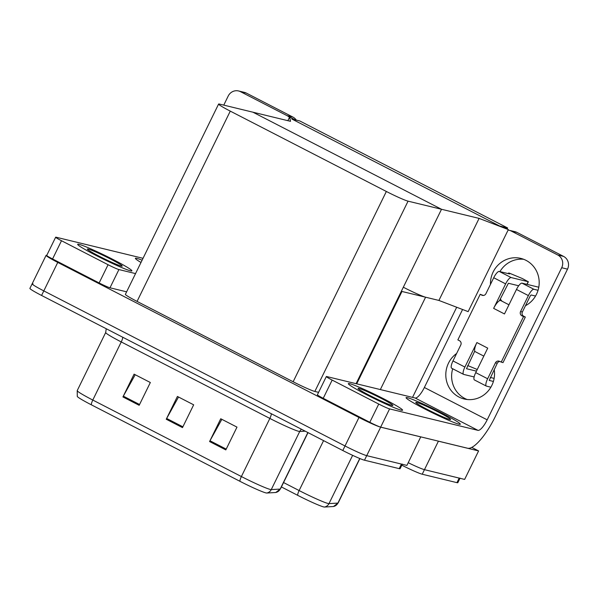 <?xml version="1.0" encoding="UTF-8"?>
<svg xmlns="http://www.w3.org/2000/svg" width="598" height="598" viewBox="0 0 598 598"><rect width="100%" height="100%" fill="white"/><g stroke="black" fill="none" stroke-linecap="round" stroke-linejoin="round"><path stroke-width="0.9" d="M456.693 307.245L412.538 397.378M403.897 287.518A19.076 1.263 26.1 0 0 425.597 297.206L438.91 300.435L479.095 218.397L508.337 229.595L502.918 226.806L499.644 226.014L507.612 227.943L299.762 120.946L291.794 119.009L499.644 226.014L291.794 119.009L295.068 119.802L289.656 117.014L290.523 121.327L219.488 104.082A19.076 1.263 26.1 0 0 218.606 104.052A19.076 1.263 26.1 0 0 230.275 111.123L386.353 191.472A19.076 1.263 26.1 0 0 408.06 201.16L479.095 218.397M471.725 447.394L478.594 450.929L464.639 479.417L424.453 469.662A19.076 1.263 -153.9 0 1 408.225 462.717A19.076 1.263 -153.9 0 0 424.453 469.662L459.182 478.094A19.076 1.263 -153.9 0 0 460.064 478.123M478.594 450.929L438.409 441.182A19.076 1.263 -153.9 0 1 437.676 440.973M507.612 227.943L507.111 228.959M508.337 229.595L468.144 311.633L438.91 300.435L401.325 291.316L441.511 209.278L252.939 112.2L441.511 209.278L356.079 383.677M289.656 117.014L287.862 120.676M420.753 436.861L406.909 465.408L366.724 455.654A19.076 1.263 -153.9 0 1 345.024 445.966L43.804 290.897A19.076 1.263 -153.9 0 1 32.135 283.833A19.076 1.263 -153.9 0 1 33.017 283.863M420.865 436.921L380.679 427.166A19.076 1.263 -153.9 0 1 358.979 417.479L57.759 262.417A19.076 1.263 -153.9 0 1 46.091 255.346A19.076 1.263 -153.9 0 1 46.779 255.331M218.606 104.052L125.386 294.336A19.076 1.263 26.1 0 0 137.062 301.407L293.14 381.756A19.076 1.263 26.1 0 0 314.84 391.443L318.592 392.348M333.407 506.521A6.361 6.301 -93.3 0 0 337.9 503.09A25.43 1.682 26.1 0 0 338.139 502.993L333.482 506.513A22.888 1.517 -153.9 0 1 333.407 506.521L324.497 507.037A22.888 1.517 -153.9 0 1 297.617 495.294L281.404 486.944M459.982 478.288L457.836 482.683A19.076 1.263 -153.9 0 1 456.954 482.653L422.225 474.221A19.076 1.263 -153.9 0 1 401.804 465.192M402.334 464.108A19.076 1.263 -153.9 0 1 401.452 464.078L366.724 455.654A19.076 1.263 -153.9 0 1 345.024 445.966L43.804 290.897A19.076 1.263 -153.9 0 1 32.135 283.833L46.091 255.346M225.82 449.905L236.987 427.122L220.737 418.757L209.577 441.548L225.82 449.905M221.851 419.333L209.98 440.756A5.083 1.458 117.2 0 0 209.577 441.548M139.17 405.302L150.337 382.511L134.087 374.154L122.926 396.937L139.17 405.302M135.2 374.722L123.33 396.153A5.083 1.458 117.2 0 0 122.926 396.937M182.495 427.607L193.662 404.816L177.412 396.452L166.251 419.243L182.495 427.607M178.525 397.027L166.655 418.458A5.083 1.458 117.2 0 0 166.251 419.243M275.678 492.505A6.361 6.301 -93.3 0 0 280.17 489.082A25.43 1.682 26.1 0 0 280.41 488.977L275.753 492.498A22.888 1.517 -153.9 0 1 275.678 492.505L266.768 493.029A22.888 1.517 -153.9 0 1 239.88 481.278L91.277 404.779A22.888 1.517 -153.9 0 1 77.292 396.459L77.217 390.621A25.43 1.682 26.1 0 0 92.787 400.047A6.361 1.824 117.2 0 0 91.277 404.779M402.252 464.272L400.107 468.668A19.076 1.263 -153.9 0 1 399.217 468.638L364.488 460.206A19.076 1.263 -153.9 0 1 342.789 450.518L41.576 295.457A19.076 1.263 -153.9 0 1 29.9 288.393L32.135 283.833M130.506 270.827A30.199 2.003 26.1 0 0 131.904 270.872A30.199 2.003 26.1 0 0 109.591 257.738A30.199 2.003 26.1 0 0 79.063 244.343A30.199 2.003 26.1 0 0 77.665 244.298A30.199 2.003 26.1 0 0 99.978 257.432A30.199 2.003 26.1 0 0 130.506 270.827A30.199 2.003 26.1 0 0 131.904 270.872A30.199 2.003 26.1 0 0 109.591 257.738A30.199 2.003 26.1 0 0 79.063 244.343A30.199 2.003 26.1 0 0 77.665 244.298A30.199 2.003 26.1 0 0 99.978 257.432A30.199 2.003 26.1 0 0 130.506 270.827M142.115 260.19A30.199 2.003 26.1 0 0 136.793 258.358A30.199 2.003 26.1 0 0 135.395 258.314A30.199 2.003 26.1 0 0 140.993 262.47A30.199 2.003 26.1 0 1 135.395 258.314A30.199 2.003 26.1 0 1 136.793 258.358A30.199 2.003 26.1 0 1 142.115 260.19M108.074 264.72A9.538 0.635 26.1 0 0 118.92 269.563L109.987 287.795A9.538 0.635 -153.9 0 1 99.141 282.951L108.074 264.72L61.497 240.74L52.564 258.971A9.538 0.635 -153.9 0 1 46.726 255.436L55.659 237.212A9.538 0.635 26.1 0 0 61.497 240.74M99.141 282.951L52.564 258.971M109.987 287.795L126.612 291.824M238.58 90.963L244.403 92.376A9.538 9.112 103.6 0 1 246.339 93.094L240.516 91.681A9.538 9.112 -76.4 0 0 238.58 90.963A9.538 9.112 -76.4 0 0 228.204 96.046L223.764 105.121M289.454 117.425A9.538 9.112 -76.4 0 0 287.092 115.661L292.908 117.073L246.339 93.094M292.908 117.073A9.538 9.112 103.6 0 1 296.279 120.101M287.092 115.661L240.516 91.681M143.027 258.321L56.1 237.219A9.538 0.635 26.1 0 0 55.659 237.212M135.544 273.6L118.92 269.563M490.472 284.394A25.43 24.309 103.6 0 1 520.828 258.403A25.43 24.309 103.6 0 1 525.993 260.332A25.43 24.309 103.6 0 1 539.194 282.899A25.43 24.309 103.6 0 1 525.463 305.713M401.183 410.168A30.199 2.003 26.1 0 0 402.574 410.213A30.199 2.003 26.1 0 0 380.268 397.072A30.199 2.003 26.1 0 0 349.733 383.684A30.199 2.003 26.1 0 0 348.335 383.639A30.199 2.003 26.1 0 0 370.648 396.773A30.199 2.003 26.1 0 0 401.183 410.168A30.199 2.003 26.1 0 0 402.574 410.213A30.199 2.003 26.1 0 0 380.268 397.072A30.199 2.003 26.1 0 0 349.733 383.684A30.199 2.003 26.1 0 0 348.335 383.639A30.199 2.003 26.1 0 0 370.648 396.773A30.199 2.003 26.1 0 0 401.183 410.168M458.913 424.176A30.199 2.003 26.1 0 0 460.31 424.221A30.199 2.003 26.1 0 0 437.998 411.088A30.199 2.003 26.1 0 0 407.462 397.692A30.199 2.003 26.1 0 0 406.064 397.648A30.199 2.003 26.1 0 0 428.377 410.789A30.199 2.003 26.1 0 0 458.913 424.176A30.199 2.003 26.1 0 0 460.31 424.221A30.199 2.003 26.1 0 0 437.998 411.088A30.199 2.003 26.1 0 0 407.462 397.692A30.199 2.003 26.1 0 0 406.064 397.648A30.199 2.003 26.1 0 0 428.377 410.789A30.199 2.003 26.1 0 0 458.913 424.176M378.743 404.061A9.538 0.635 26.1 0 0 389.59 408.905L380.664 427.129A9.538 0.635 -153.9 0 1 369.811 422.285L378.743 404.061L332.167 380.081L323.234 398.313A9.538 0.635 -153.9 0 1 317.396 394.777L326.329 376.546A9.538 0.635 26.1 0 0 332.167 380.081M369.811 422.285L323.234 398.313M380.664 427.129L467.576 448.231A38.145 10.936 117.2 0 0 495.234 416.694L567.517 269.137L561.701 267.725L487.183 419.841A12.715 3.648 -62.8 0 1 477.959 430.351L389.59 408.905M467.128 399.501A25.43 24.309 103.6 0 1 452.686 368.764M501.924 301.168A25.43 24.309 103.6 0 1 500.302 298.933M499.943 271.604A25.43 24.309 103.6 0 1 523.691 259.3M509.249 230.297L515.072 231.71A9.538 9.112 103.6 0 1 517.008 232.435L511.193 231.022A9.538 9.112 -76.4 0 0 509.249 230.297A9.538 9.112 -76.4 0 0 508.091 230.103M561.701 267.725A9.538 9.112 -76.4 0 0 557.762 254.995L563.585 256.407L517.008 232.435M563.585 256.407A9.538 9.112 103.6 0 1 567.517 269.137M557.762 254.995L511.193 231.022M494.202 369.519A25.43 24.309 103.6 0 1 464.175 398.986A25.43 24.309 103.6 0 1 446.153 379.095A25.43 24.309 103.6 0 1 456.625 353.485M462.575 309.495L424.363 387.497L487.183 419.841M477.959 430.351L415.139 398.014L326.77 376.561A9.538 0.635 26.1 0 0 326.329 376.546M415.139 398.014A12.715 3.648 117.2 0 0 424.363 387.497M516.47 289.454A7.632 2.19 -62.8 0 1 522.002 283.146L533.917 289.283A7.632 2.19 117.2 0 0 528.385 295.584L516.47 289.454L504.473 313.95L493.642 308.374L505.639 283.878L493.724 277.741L485.912 293.693A3.177 3.035 103.6 0 1 481.809 295.15L480.187 294.313L483.378 295.464M522.002 283.146L538.791 287.219M508.958 304.793L500.728 300.555A9.538 2.736 117.2 0 0 499.405 300.757A9.538 2.736 117.2 0 0 493.642 308.374M499.405 300.757L508.382 283.265L518.683 285.769M493.724 277.741A7.632 2.19 -62.8 0 1 499.255 271.44L511.17 277.569L528.191 281.703L526.905 284.334M511.17 277.569A7.632 2.19 117.2 0 0 505.639 283.878M494.135 378.377L490.315 377.45M474.558 379.999A7.632 2.19 -62.8 0 1 474.416 379.947A7.632 2.19 -62.8 0 1 475.724 372.629L487.639 378.766L495.45 362.814A3.177 3.035 103.6 0 1 499.554 361.356L503 362.635L525.328 317.06L523.699 316.222A3.177 3.035 103.6 0 1 522.39 311.977L530.202 296.025L531.129 294.978L535.531 296.047M451.811 368.286A7.632 2.19 -62.8 0 1 451.669 368.233A7.632 2.19 -62.8 0 1 452.978 360.923L464.893 367.052L476.89 342.557L487.721 348.133L475.724 372.629M476.89 342.557A9.538 2.736 117.2 0 0 474.767 351.056A9.538 2.736 117.2 0 0 475.253 351.699L483.819 356.109M464.893 367.052A7.632 2.19 117.2 0 0 463.585 374.37A7.632 2.19 117.2 0 0 463.727 374.423L474.124 376.949M466.515 368.727L476.457 371.134M466.492 368.712L474.767 351.056M489.216 380.41L497.267 363.255A3.177 3.035 103.6 0 1 499.801 361.484M487.639 378.766A7.632 2.19 117.2 0 0 486.324 386.076A7.632 2.19 117.2 0 0 486.473 386.129L490.876 387.198M489.261 380.433L493.402 381.442M499.255 271.44L509.616 273.951L508.756 273.219A6.361 0.419 -153.9 0 1 508.621 273.032A6.361 0.419 -153.9 0 1 509.982 273.406L522.323 278.519L528.191 281.703M480.187 294.313L457.859 339.888L459.481 340.725A3.177 3.035 103.6 0 1 460.789 344.971L452.978 360.923M501.176 362.194L523.512 316.619L525.328 317.06M523.512 316.619L521.882 315.781A3.177 3.035 103.6 0 1 520.574 311.536L528.385 295.584M533.917 289.283L538.058 290.284M467.673 365.528L477.256 369.504M391.974 405.429A19.39 1.286 26.1 0 0 392.871 405.459A19.39 1.286 26.1 0 0 378.541 397.02A19.39 1.286 26.1 0 0 358.942 388.423A19.39 1.286 26.1 0 0 358.045 388.394A19.39 1.286 26.1 0 0 372.367 396.825A19.39 1.286 26.1 0 0 391.974 405.429M449.703 419.437A19.39 1.286 26.1 0 0 450.6 419.467A19.39 1.286 26.1 0 0 436.278 411.035A19.39 1.286 26.1 0 0 416.671 402.432A19.39 1.286 26.1 0 0 415.774 402.409A19.39 1.286 26.1 0 0 430.097 410.841A19.39 1.286 26.1 0 0 449.703 419.437M121.304 266.088A19.39 1.286 26.1 0 0 122.201 266.117A19.39 1.286 26.1 0 0 107.872 257.678A19.39 1.286 26.1 0 0 88.265 249.082A19.39 1.286 26.1 0 0 87.368 249.052A19.39 1.286 26.1 0 0 101.697 257.491A19.39 1.286 26.1 0 0 121.304 266.088M425.597 297.206L380.35 389.567M438.409 441.182L422.225 474.221M401.961 291.473L356.714 383.826M380.679 427.166L364.488 460.206M358.979 417.479L342.789 450.518M57.759 262.417L41.576 295.457M230.275 111.123L137.062 301.407M386.353 191.472L293.14 381.756M408.06 201.16L314.84 391.443M324.497 507.037A6.361 6.301 -93.3 0 0 328.99 503.613L337.9 503.09L359.749 458.494M297.617 495.294A6.361 1.824 -62.8 0 1 299.12 490.554A25.43 1.682 26.1 0 0 328.99 503.613L352.633 455.347M283.564 482.549L299.12 490.554L323.578 440.629M456.954 482.653L459.182 478.094M271.357 413.749A6.361 1.824 -62.8 0 1 269.855 418.436L121.252 341.936A25.43 1.682 -153.9 0 1 105.689 332.51L77.217 390.621M266.768 493.029A6.361 6.301 -93.3 0 0 271.26 489.598L299.725 431.487A25.43 1.682 -153.9 0 1 298.791 431.352A25.43 1.682 -153.9 0 1 269.855 418.436L241.39 476.546A25.43 1.682 26.1 0 0 271.26 489.598L280.17 489.082L307.865 432.541M239.88 481.278A6.361 1.824 -62.8 0 1 241.39 476.546L92.787 400.047L121.252 341.936A6.361 1.824 -62.8 0 0 122.754 337.25M399.217 468.638L401.452 464.078M305.197 431.165L299.725 431.487A6.361 6.301 86.7 0 1 301.519 429.274M182.883 426.808L166.655 418.458M139.558 404.51L123.33 396.153M226.208 449.113L209.98 440.756M495.45 362.814L497.267 363.255M481.809 295.15L483.139 295.472M521.882 315.781L523.699 316.222M520.574 311.536L522.39 311.977M508.524 273.69L508.756 273.219M338.139 502.993L359.906 458.561M280.41 488.977L308.022 432.623M106.235 328.743L105.689 332.51M508.322 273.637L508.621 273.032M527.077 284.379L528.378 281.71M463.585 374.37L451.669 368.233M474.416 379.947L486.324 386.076"/></g></svg>
